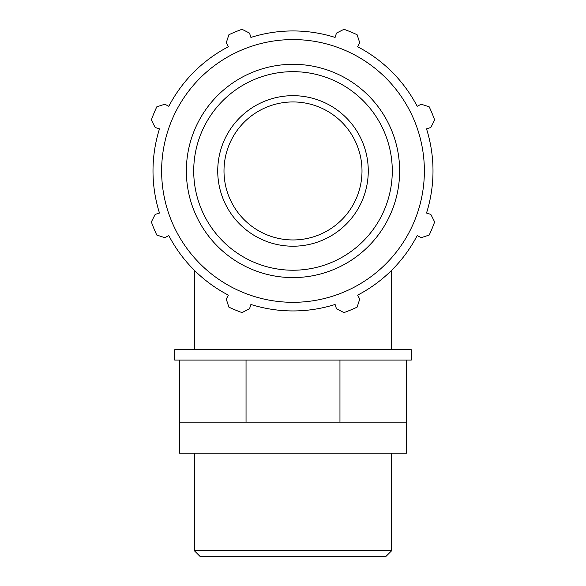 <?xml version="1.0" encoding="UTF-8"?>
<svg xmlns="http://www.w3.org/2000/svg" width="586" height="586" viewBox="0 0 586 586"><rect width="100%" height="100%" fill="white"/><g stroke="black" fill="none" stroke-linecap="round" stroke-linejoin="round"><path stroke-width="0.88" d="M212.835 422.154L179.631 422.154L179.631 453.205L406.369 453.205L406.369 422.154L212.835 422.154M179.631 422.154L179.631 360.06L406.369 360.06L406.369 422.154M246.039 360.06L246.039 422.154M339.961 360.06L339.961 422.154M179.631 360.06L174.709 360.06L174.709 349.71L411.291 349.71L411.291 360.06L406.369 360.06M426.52 128.847L430.827 127.492L434.644 119.969A150.536 150.536 0 0 0 429.201 106.828L421.188 104.213L417.181 106.3A140.003 140.003 0 0 0 357.643 46.763L359.731 42.756L357.116 34.742A150.536 150.536 0 0 0 343.975 29.3L336.459 33.116L335.097 37.423A140.003 140.003 0 0 0 250.903 37.423L249.541 33.116L242.025 29.3A150.536 150.536 0 0 0 228.884 34.742L226.269 42.756L228.357 46.763A140.003 140.003 0 0 0 168.819 106.3L164.812 104.213L156.799 106.828A150.536 150.536 0 0 0 151.356 119.969L155.173 127.492L159.48 128.847A140.003 140.003 0 0 0 159.48 213.048L155.173 214.403L151.356 221.918A150.536 150.536 0 0 0 156.799 235.059L164.812 237.674L168.819 235.594A140.003 140.003 0 0 0 228.357 295.124L226.269 299.131L228.884 307.145A150.536 150.536 0 0 0 242.025 312.594L249.541 308.771L250.903 304.464A140.003 140.003 0 0 0 335.097 304.464L336.459 308.771L343.975 312.594A150.536 150.536 0 0 0 357.116 307.145L359.731 299.131L357.643 295.124A140.003 140.003 0 0 0 417.181 235.594L421.188 237.674L429.201 235.059A150.536 150.536 0 0 0 434.644 221.918L430.827 214.403L426.52 213.048A140.003 140.003 0 0 0 426.52 128.847M293 302.317A131.374 131.374 0 0 0 406.772 105.26A131.374 131.374 0 0 0 179.228 105.26A131.374 131.374 0 0 0 293 302.317M293 246.215A75.272 75.272 0 0 0 358.185 133.308A75.272 75.272 0 0 0 227.815 133.308A75.272 75.272 0 0 0 293 246.215M293 239.952A69.009 69.009 0 0 0 352.757 136.443A69.009 69.009 0 0 0 233.243 136.443A69.009 69.009 0 0 0 293 239.952M391.58 550.789L194.42 550.789L200.339 556.7L385.661 556.7L391.58 550.789L391.58 453.205M293 277.588A106.645 106.645 0 0 0 385.354 117.625A106.645 106.645 0 0 0 200.646 117.625A106.645 106.645 0 0 0 293 277.588M293 270.227A99.283 99.283 0 0 1 207.019 121.302A99.283 99.283 0 0 1 378.981 121.302A99.283 99.283 0 0 1 293 270.227M391.58 349.71L391.58 270.358M194.42 349.71L194.42 270.358M194.42 453.205L194.42 550.789"/></g></svg>
